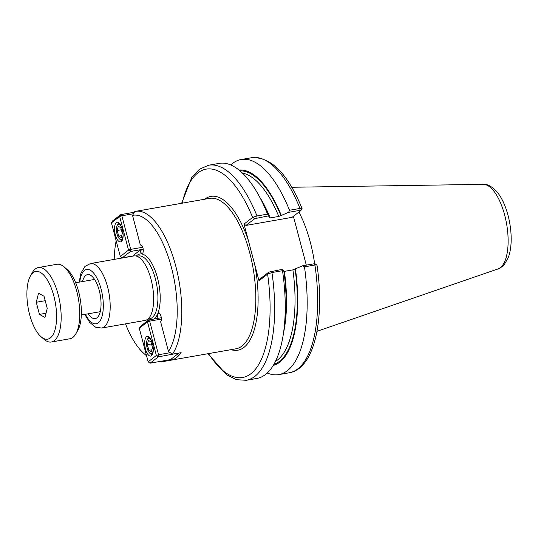 <?xml version="1.0" encoding="UTF-8"?>
<svg xmlns="http://www.w3.org/2000/svg" width="538" height="538" viewBox="0 0 538 538"><rect width="100%" height="100%" fill="white"/><g stroke="black" fill="none" stroke-linecap="round" stroke-linejoin="round"><path stroke-width="0.81" d="M157.923 318.348A4.297 1.728 80.1 0 1 158.811 313.419A4.297 1.728 80.1 0 1 161.165 316.916A4.297 1.728 80.1 0 1 160.627 321.724L168.468 351.415L172.442 354.186A76.362 30.74 -99.9 0 0 175.691 265.833A76.362 30.74 -99.9 0 0 135.61 211.347A76.362 30.74 -99.9 0 0 134.756 211.528L132.53 215.388L140.378 245.072L141.077 244.951M140.378 245.072A4.297 1.728 80.1 0 1 140.707 244.918A4.297 1.728 80.1 0 1 143.155 248.852A4.297 1.728 80.1 0 1 142.193 253.378A4.297 1.728 80.1 0 1 139.941 250.318L143.269 249.733M139.941 250.318L133.357 255.389A4.297 1.728 80.1 0 1 133.498 256.014M157.883 361.818A76.362 30.74 -99.9 0 0 161.978 361.771A76.362 30.74 -99.9 0 0 162.832 361.59L162.099 361.079M116.168 240.768A72.926 29.355 -99.9 0 0 114.204 259.397M125.509 323.869A72.926 29.355 -99.9 0 0 144.292 353.843A72.926 29.355 -99.9 0 0 146.497 355.571M168.468 351.415A72.926 29.355 -99.9 0 0 171.387 267.305A72.926 29.355 -99.9 0 0 132.53 215.388M172.442 354.186L181.118 352.666A76.362 30.74 80.1 0 1 171.508 360.07L162.832 361.59M171.508 360.07L171.245 359.075M82.549 281.549A22.334 8.991 80.1 0 1 85.798 275.416A22.334 8.991 80.1 0 1 87.546 274.622A22.334 8.991 80.1 0 1 99.806 292.793A22.334 8.991 80.1 0 1 97.001 317.824A22.334 8.991 80.1 0 1 95.26 318.617A22.334 8.991 80.1 0 1 88.205 313.802M268.899 272.08L267.81 273.983L271.952 272.544L282.511 270.688L282.517 269.309L268.899 272.08L260.116 278.852L259 280.755L244.017 224.064L252.625 217.426A105.737 42.563 -99.9 0 0 182.2 203.176M84.809 314.394L89.604 322.316L95.603 327.191L101.702 328.039L145.152 320.426A32.724 13.174 -99.9 0 0 151.03 279.303A32.724 13.174 -99.9 0 0 133.848 255.954L90.397 263.573L84.97 266.431L80.942 273.156L79.153 282.147M299.948 210.351L299.975 208.435A109.174 43.948 -99.9 0 0 251.602 157.701C270.896 156.645 287.702 173.559 302.033 208.441L301.932 208.683C302.221 208.24 301.569 208.159 299.975 208.435L289.511 210.271L288.617 212.335L299.948 210.351L300.843 210.58L292.067 217.345L246.001 225.422L244.017 224.064M302.013 208.583L300.843 210.58M289.511 210.271A109.174 43.948 -99.9 0 0 241.138 159.537A109.174 43.948 -99.9 0 0 230.782 164.971M268.401 215.879L267.561 214.117L257.009 215.967L252.826 217.291L254.777 218.65L268.401 215.879L269.673 217.46L269.343 217.715L270.258 217.93L278.778 216.437L281.293 215.422A99.254 39.953 -99.9 0 0 238.986 170.035M281.293 215.422L288.617 212.335M293.412 216.31L306.31 265.14M314.965 264.01L314.064 263.781L302.733 265.765L304.461 266.841L314.925 265.012C316.526 264.763 317.185 264.884 316.916 265.375M315.053 263.768L317.016 265.147C324.939 319.121 314.542 368.617 289.303 372.767A109.174 43.948 -99.9 0 0 314.925 265.012L314.064 263.781M267.245 373.016A109.174 43.948 -99.9 0 0 278.839 374.603A109.174 43.948 -99.9 0 0 304.461 266.841M302.733 265.765L292.894 269.868L284.38 271.36L283.459 271.145M273.243 365.457A99.254 39.953 -99.9 0 0 295.409 268.852M246.001 225.422L254.777 218.65M252.826 217.291L254.609 218.784M267.561 214.117A109.174 43.948 -99.9 0 0 258.791 195.455A109.174 43.948 -99.9 0 0 219.188 163.384L208.63 165.233L199.484 169.194L191.878 177.21L181.636 203.277M269.673 217.46A99.254 39.953 -99.9 0 0 262.073 201.407L258.791 195.455M259 280.755L267.81 273.983M208.004 353.708L226.505 374.737L236.384 379.687L246.33 380.299L256.888 378.449A109.174 43.948 -99.9 0 0 283.223 334.818A109.174 43.948 -99.9 0 0 282.511 270.688M283.223 334.818L284.279 328.106A99.254 39.953 -99.9 0 0 283.795 270.89L282.517 269.309M314.636 263.714A76.362 30.74 -99.9 0 0 310.298 242.234A76.362 30.74 -99.9 0 0 298.926 212.059M148.427 340.44L150.99 341.865L152.483 347.514L151.413 351.738L148.851 350.312L147.358 344.663L148.427 340.44M147.358 344.663L151.534 343.93M148.851 350.312L151.911 349.781M153.256 348.207A7.734 3.114 80.1 0 1 149.772 353.163A7.734 3.114 80.1 0 1 146.854 346.627A7.734 3.114 80.1 0 1 147.372 339.485A7.734 3.114 80.1 0 1 147.984 338.752A7.734 3.114 80.1 0 1 152.335 342.962M148.965 336.956A9.449 3.806 -99.9 0 0 148.353 337.75L147.372 339.485M149.772 353.163L151.286 354.468A9.449 3.806 -99.9 0 0 152.126 354.999M161.313 317.75L148.623 319.976L140.391 326.317L139.275 328.22L147.506 321.879L148.623 319.976L149.658 321.139L147.506 321.879L156.383 355.477L158.535 354.737L158.36 356.835L156.383 355.477L148.152 361.818L150.129 363.177L158.36 356.835L178.824 353.069M178.925 353.049L170.58 359.592L150.129 363.177M170.284 352.679L158.535 354.737L149.658 321.139L161.407 319.081M148.152 361.818L139.275 328.22M146.491 336.795A9.966 4.008 80.1 0 1 147.271 336.438A9.966 4.008 80.1 0 1 152.738 344.542A9.966 4.008 80.1 0 1 151.487 355.712A9.966 4.008 80.1 0 1 150.714 356.069A9.966 4.008 80.1 0 1 145.24 347.958A9.966 4.008 80.1 0 1 146.491 336.795M118.69 236.148L117.197 230.499L118.266 226.269L120.828 227.695L122.321 233.351L121.252 237.574L118.69 236.148L121.743 235.61M117.197 230.499L121.373 229.766M123.094 234.043A7.734 3.114 80.1 0 1 121.696 239.262A7.734 3.114 80.1 0 1 119.604 239A7.734 3.114 80.1 0 1 116.692 232.456A7.734 3.114 80.1 0 1 117.21 225.321A7.734 3.114 80.1 0 1 122.173 228.791M118.804 222.793A9.449 3.806 -99.9 0 0 118.192 223.579L117.21 225.321M119.604 239L121.124 240.298A9.449 3.806 -99.9 0 0 121.965 240.836M134.345 212.241L120.788 214.615L112.556 220.957L111.433 222.86L119.665 216.518L120.788 214.615L121.823 215.778L119.665 216.518L128.542 250.116L120.31 256.458L122.294 257.816L130.526 251.475L128.542 250.116L130.7 249.376L130.526 251.475L143.216 249.249M120.31 256.458L111.433 222.86M142.745 247.265L130.7 249.376L121.823 215.778L133.478 213.734M133.464 255.859L122.294 257.816M121.326 241.542A9.966 4.008 80.1 0 1 120.546 241.898A9.966 4.008 80.1 0 1 115.078 233.795A9.966 4.008 80.1 0 1 116.329 222.624A9.966 4.008 80.1 0 1 117.109 222.268A9.966 4.008 80.1 0 1 122.577 230.378A9.966 4.008 80.1 0 1 121.326 241.542M36.248 302.262L38.541 293.197L44.042 296.256L47.243 308.388L44.95 317.454L39.449 314.394L36.248 302.262L45.212 300.695M39.449 314.394L46.012 313.244M41.083 336.768L44.116 339.37A37.794 15.212 -99.9 0 0 51.366 342.007A37.794 15.212 -99.9 0 0 58.158 294.521A37.794 15.212 -99.9 0 0 38.319 267.554A37.794 15.212 -99.9 0 0 32.394 272.504L30.424 275.981A34.358 13.833 -99.9 0 0 29.644 314.649A34.358 13.833 -99.9 0 0 41.083 336.768A34.358 13.833 -99.9 0 0 54.795 330.554A34.358 13.833 -99.9 0 0 53.847 295.994A34.358 13.833 -99.9 0 0 30.424 275.981M51.366 342.007L69.953 338.752A37.794 15.212 -99.9 0 0 75.878 333.802A37.794 15.212 -99.9 0 0 76.746 291.266A37.794 15.212 -99.9 0 0 64.157 266.935A37.794 15.212 -99.9 0 0 56.907 264.299L38.319 267.554M75.878 333.802L77.849 330.325A34.358 13.833 -99.9 0 0 78.629 291.65A34.358 13.833 -99.9 0 0 67.189 269.538L64.157 266.935M147.432 319.464A33.585 13.517 -99.9 0 0 148.67 319.969M154.076 319.021A33.585 13.517 -99.9 0 0 154.124 318.987A33.585 13.517 -99.9 0 0 157.17 276.673A33.585 13.517 -99.9 0 0 136.322 256.081M135.61 211.347L209.652 198.367A76.362 30.74 80.1 0 1 249.733 252.853A76.362 30.74 80.1 0 1 236.021 348.792L161.978 361.771M248.26 240.109A78.077 31.426 -99.9 0 0 204.796 199.181A78.077 31.426 -99.9 0 0 204.743 199.228M231.111 349.653A78.077 31.426 -99.9 0 0 254.756 264.709M147.957 319.061L149.651 318.765A31.87 12.825 -99.9 0 0 152.14 317.628A31.87 12.825 -99.9 0 0 155.374 278.724A31.87 12.825 -99.9 0 0 138.643 255.987L136.955 256.283M101.702 328.039A32.724 13.174 -99.9 0 0 104.258 326.875A32.724 13.174 -99.9 0 0 107.58 286.922A32.724 13.174 -99.9 0 0 90.397 263.573M85.434 314.286A27.572 11.096 -99.9 0 0 98.319 322.8A27.572 11.096 -99.9 0 0 98.024 280.318A27.572 11.096 -99.9 0 0 79.779 282.033M256.976 217.883L257.009 215.967A109.174 43.948 -99.9 0 0 208.63 165.233M271.091 271.313L271.952 272.544A109.174 43.948 -99.9 0 1 246.33 380.299M208.569 353.607A105.737 42.563 -99.9 0 0 256.384 368.005A105.737 42.563 -99.9 0 0 267.608 274.118L268.724 272.215M273.909 364.327A98.353 39.59 -99.9 0 0 295.08 269.108M280.964 215.677A98.353 39.59 -99.9 0 0 239.995 170.869M275.476 361.368A96.632 38.897 -99.9 0 0 292.894 269.868M278.778 216.437A96.632 38.897 -99.9 0 0 242.477 173.122M283.56 332.679A96.632 38.897 -99.9 0 0 284.38 271.36M270.258 217.93A96.632 38.897 -99.9 0 0 259.841 197.352M498.04 268.926A43.02 17.317 -99.9 0 0 500.327 267.675A43.02 17.317 -99.9 0 0 504.691 215.153A43.02 17.317 -99.9 0 0 483.218 184.352C487.152 183.841 491.725 186.323 496.93 191.797C500.172 195.704 502.929 200.634 505.209 206.579C508.652 215.691 510.616 225.301 511.1 235.402C511.463 243.795 510.582 251.031 508.457 257.117L504.436 264.387L501.92 266.821L498.04 268.926L316.976 331.314M144.292 353.843L146.558 355.786M251.602 157.701L241.138 159.537M289.303 372.767L278.839 374.603M483.218 184.352L291.731 187.264M94.601 279.437L75.676 282.753M100.25 311.69L81.332 315.006"/></g></svg>
